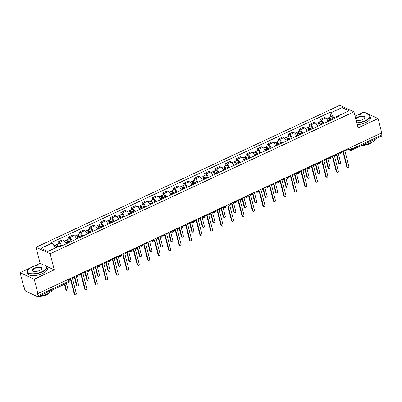<?xml version="1.0" encoding="UTF-8"?>
<svg xmlns="http://www.w3.org/2000/svg" width="402" height="402" viewBox="0 0 402 402"><rect width="100%" height="100%" fill="white"/><g stroke="black" fill="none" stroke-linecap="round" stroke-linejoin="round"><path stroke-width="0.6" d="M30.341 267.908L20.1 272.697L23.758 287.053L24.17 287.239L24.743 289.48A1.618 0.648 -115 0 0 25.934 291.299L37.597 296.676A1.618 0.648 -115 0 0 37.914 296.696A1.618 0.648 -115 0 0 38.054 295.611L68.486 281.39A1.618 0.633 -14.3 0 0 69.229 280.611L68.848 279.104M20.1 272.697L34.235 279.209L37.894 293.566L381.744 132.901L378.081 118.55L358.061 127.901L353.961 111.816L339.826 105.304L36.019 247.255L40.12 263.34L34.115 266.149M378.081 118.55L363.946 112.032L357.137 115.218M34.235 279.209L54.255 269.853L50.155 253.768L353.961 111.816M37.894 293.566L37.481 293.375L38.054 295.611M381.418 133.057L381.9 134.951A1.618 0.648 65 0 1 381.759 136.037L351.328 150.258A1.618 0.648 -115 0 0 351.464 149.172L381.9 134.951M328.102 121.449A3.724 1.492 -115 0 0 325.615 118.057L324.359 117.479L319.922 119.555L321.178 120.133A3.724 1.492 65 0 1 323.67 123.52M320.394 121.404L319.922 119.555M317.625 126.349A3.724 1.492 -115 0 0 315.133 122.957L313.877 122.379L309.439 124.449L310.701 125.027A3.724 1.492 65 0 1 313.188 128.419M309.912 126.298L309.439 124.449M307.143 131.243A3.724 1.492 -115 0 0 304.651 127.856L303.394 127.273L298.962 129.349L300.219 129.926A3.724 1.492 65 0 1 302.706 133.313M299.435 131.198L298.962 129.349M296.661 136.142A3.724 1.492 -115 0 0 294.174 132.75L292.912 132.173L288.48 134.243L289.736 134.821A3.724 1.492 65 0 1 292.229 138.213M288.953 136.092L288.48 134.243M286.179 141.037A3.724 1.492 -115 0 0 283.691 137.65L282.435 137.067L277.998 139.142L279.254 139.72A3.724 1.492 65 0 1 281.747 143.107M278.47 140.991L277.998 139.142M275.702 145.936A3.724 1.492 -115 0 0 273.209 142.544L271.953 141.966L267.521 144.037L268.777 144.614A3.724 1.492 65 0 1 271.265 148.006M267.993 145.891L267.521 144.037M265.219 150.83A3.724 1.492 -115 0 0 262.727 147.444L261.471 146.861L257.039 148.936L258.295 149.514A3.724 1.492 65 0 1 260.787 152.906M257.511 150.785L257.039 148.936M254.737 155.73A3.724 1.492 -115 0 0 252.25 152.338L250.994 151.76L246.557 153.83L247.813 154.413A3.724 1.492 65 0 1 250.305 157.8M247.029 155.685L246.557 153.83M244.26 160.624A3.724 1.492 -115 0 0 241.768 157.237L240.512 156.659L236.074 158.73L237.336 159.308A3.724 1.492 65 0 1 239.823 162.699M236.547 160.579L236.074 158.73M233.778 165.523A3.724 1.492 -115 0 0 231.286 162.132L230.029 161.554L225.597 163.624L226.854 164.207A3.724 1.492 65 0 1 229.346 167.594M226.07 165.478L225.597 163.624M223.296 170.418A3.724 1.492 -115 0 0 220.809 167.031L219.547 166.453L215.115 168.523L216.371 169.101A3.724 1.492 65 0 1 218.864 172.493M215.588 170.373L215.115 168.523M212.814 175.317A3.724 1.492 -115 0 0 210.326 171.925L209.07 171.347L204.633 173.418L205.889 174.001A3.724 1.492 65 0 1 208.382 177.388M205.105 175.272L204.633 173.418M202.337 180.212A3.724 1.492 -115 0 0 199.844 176.825L198.588 176.247L194.156 178.317L195.412 178.895A3.724 1.492 65 0 1 197.9 182.287M194.628 180.166L194.156 178.317M191.854 185.111A3.724 1.492 -115 0 0 189.362 181.719L188.106 181.141L183.674 183.217L184.93 183.794A3.724 1.492 65 0 1 187.422 187.181M184.146 185.066L183.674 183.217M181.372 190.01A3.724 1.492 -115 0 0 178.885 186.618L177.629 186.041L173.192 188.111L174.448 188.689A3.724 1.492 65 0 1 176.94 192.081M173.664 189.96L173.192 188.111M170.895 194.905A3.724 1.492 -115 0 0 168.403 191.518L167.147 190.935L162.709 193.01L163.971 193.588A3.724 1.492 65 0 1 166.458 196.975M163.182 194.859L162.709 193.01M160.413 199.804A3.724 1.492 -115 0 0 157.921 196.412L156.664 195.834L152.232 197.905L153.489 198.482A3.724 1.492 65 0 1 155.981 201.874M152.705 199.754L152.232 197.905M149.931 204.698A3.724 1.492 -115 0 0 147.444 201.312L146.182 200.729L141.75 202.804L143.006 203.382A3.724 1.492 65 0 1 145.499 206.769M142.223 204.653L141.75 202.804M139.454 209.598A3.724 1.492 -115 0 0 136.961 206.206L135.705 205.628L131.268 207.698L132.524 208.276A3.724 1.492 65 0 1 135.017 211.668M131.74 209.553L131.268 207.698M128.972 214.492A3.724 1.492 -115 0 0 126.479 211.105L125.223 210.522L120.791 212.598L122.047 213.176A3.724 1.492 65 0 1 124.535 216.567M121.263 214.447L120.791 212.598M118.489 219.391A3.724 1.492 -115 0 0 115.997 216L114.741 215.422L110.309 217.492L111.565 218.075A3.724 1.492 65 0 1 114.057 221.462M110.781 219.346L110.309 217.492M108.007 224.286A3.724 1.492 -115 0 0 105.52 220.899L104.264 220.321L99.827 222.391L101.083 222.969A3.724 1.492 65 0 1 103.575 226.361M100.299 224.241L99.827 222.391M97.53 229.185A3.724 1.492 -115 0 0 95.038 225.793L93.782 225.215L89.35 227.286L90.606 227.869A3.724 1.492 65 0 1 93.093 231.256M89.817 229.14L89.35 227.286M87.048 234.08A3.724 1.492 -115 0 0 84.556 230.693L83.299 230.115L78.867 232.185L80.124 232.763A3.724 1.492 65 0 1 82.616 236.155M79.34 234.034L78.867 232.185M76.566 238.979A3.724 1.492 -115 0 0 74.079 235.587L72.817 235.009L68.385 237.079L69.641 237.662A3.724 1.492 65 0 1 72.134 241.049M68.858 238.934L68.385 237.079M66.089 243.873A3.724 1.492 -115 0 0 63.596 240.486L62.34 239.909L57.903 241.979L59.159 242.557A3.724 1.492 65 0 1 61.652 245.949M58.375 243.828L57.903 241.979M341.715 114.193L333.962 117.696L334.193 118.605M333.962 117.696L330.801 112.867L342.087 107.59L349.011 110.781L337.725 116.057L337.243 117.178M330.801 112.867L329.831 112.419L51.29 242.567L52.255 243.014L40.969 248.29L47.893 251.476L59.179 246.205L60.149 246.652L338.695 116.5L337.725 116.057M36.019 247.255L50.155 253.768M40.12 263.34L43.657 264.968M46.637 266.345L54.255 269.853M55.441 247.949L47.763 251.421M341.816 114.143L342.087 107.59M330.876 116.505L329.831 112.419M52.255 243.014L55.416 247.843M341.404 152.067A1.618 1.342 114.7 0 0 341.454 152.092A1.618 1.342 114.7 0 0 342.499 152.067L343.368 151.654L347.258 166.915A0.93 0.769 114.7 0 0 348.805 166.192L344.916 150.936L345.79 150.529A1.618 1.342 114.7 0 0 346.77 149.242M347.645 167.398L347.107 167.152A0.93 0.769 -65.3 0 1 346.725 166.669L342.946 151.855M330.595 120.283L330.198 119.243A0.97 0.387 -115 0 0 329.364 118.374A0.97 0.387 -115 0 0 329.283 119.027L329.097 118.942M330.982 120.103L330.65 119.238A2.025 0.809 -115 0 0 328.921 117.419A2.025 0.809 -115 0 0 328.665 118.369M333.399 118.977L333.067 118.108A2.025 0.809 -115 0 0 331.338 116.289L328.921 117.419M329.178 119.072L329.921 118.726M336.68 153.956L339.017 163.117A0.93 0.769 114.7 0 0 340.564 162.393L338.248 153.313M329.841 120.64L329.509 119.771A2.025 0.809 -115 0 0 327.776 117.952L326.369 118.61M339.399 163.599L338.866 163.353A0.93 0.769 -65.3 0 1 338.479 162.87L336.273 154.212M330.972 156.991L330.921 156.966A1.618 1.342 114.7 0 0 330.972 156.991A1.618 1.342 114.7 0 0 332.017 156.961L332.891 156.554L336.781 171.81A0.93 0.769 114.7 0 0 338.323 171.091L334.434 155.83L335.308 155.423A1.618 1.342 114.7 0 0 336.293 154.142M337.162 172.297L336.625 172.051A0.93 0.769 -65.3 0 1 336.243 171.564L332.469 156.75M320.489 161.885L320.439 161.865A1.618 1.342 114.7 0 0 320.489 161.885A1.618 1.342 114.7 0 0 321.535 161.86L322.409 161.453L326.298 176.709A0.93 0.769 114.7 0 0 327.841 175.986L323.952 160.73L324.826 160.323A1.618 1.342 114.7 0 0 325.811 159.036M326.68 177.192L326.143 176.945A0.93 0.769 -65.3 0 1 325.761 176.463L321.987 161.649M320.113 125.183L319.716 124.143A0.97 0.387 -115 0 0 318.886 123.268A0.97 0.387 -115 0 0 318.801 123.922L318.615 123.836M320.5 125.002L320.168 124.133A2.025 0.809 -115 0 0 318.439 122.319A2.025 0.809 -115 0 0 318.188 123.263M322.922 123.871L322.585 123.002A2.025 0.809 -115 0 0 320.856 121.188L318.439 122.319M318.696 123.972L319.439 123.625M326.203 158.855L328.534 168.016A0.93 0.769 114.7 0 0 330.082 167.292L327.766 158.212M319.359 125.535L319.027 124.665A2.025 0.809 -115 0 0 317.299 122.851L315.887 123.509M328.921 168.498L328.384 168.252A0.93 0.769 -65.3 0 1 328.002 167.765L325.796 159.112M309.635 130.082L309.233 129.037A0.97 0.387 -115 0 0 308.404 128.168A0.97 0.387 -115 0 0 308.319 128.821L308.133 128.735M310.022 129.896L309.686 129.032A2.025 0.809 -115 0 0 307.957 127.213A2.025 0.809 -115 0 0 307.706 128.163M312.439 128.771L312.108 127.901A2.025 0.809 -115 0 0 310.379 126.082L307.957 127.213M308.213 128.866L308.957 128.519M315.721 163.75L318.057 172.91A0.93 0.769 114.7 0 0 319.6 172.187L317.289 163.112M308.877 130.434L308.545 129.565A2.025 0.809 -115 0 0 306.816 127.746L305.404 128.404M318.439 173.393L317.902 173.146A0.93 0.769 -65.3 0 1 317.52 172.664L315.314 164.006M356.76 122.801A9.874 3.874 -14.3 0 0 365.172 120.67A9.874 3.874 -14.3 0 0 368.388 114.545A9.874 3.874 -14.3 0 0 355.117 116.037A9.874 3.874 -14.3 0 0 355.046 116.067M368.513 114.61A10.115 3.97 165.7 0 1 368.644 114.67A10.115 3.97 165.7 0 1 370.001 116.072A10.115 3.97 165.7 0 1 365.348 120.942A10.115 3.97 165.7 0 1 356.84 123.118M355.68 118.565A4.935 1.935 165.7 0 1 357.629 117.193A4.935 1.935 165.7 0 1 363.167 116.163A4.935 1.935 165.7 0 1 364.674 118.052A4.935 1.935 165.7 0 1 362.654 119.51A4.935 1.935 165.7 0 1 356.127 120.304A4.693 1.839 -14.3 0 0 356.157 120.319M364.584 118.168A4.693 1.839 -14.3 0 0 364.745 117.409A4.693 1.839 -14.3 0 0 357.805 117.469A4.693 1.839 -14.3 0 0 355.795 119.002M375.458 138.981A10.115 3.97 165.7 0 1 370.9 142.73A10.115 3.97 165.7 0 1 362.86 144.871M372.719 141.75A7.286 2.859 165.7 0 1 369.88 143.725A7.286 2.859 165.7 0 1 361.986 145.278M370.001 116.072L370.403 117.66A10.115 3.97 165.7 0 1 365.755 122.53A10.115 3.97 165.7 0 1 357.247 124.705M32.095 266.968A9.874 3.874 -14.3 0 0 28.06 269.888A9.874 3.874 -14.3 0 0 31.07 273.667A9.874 3.874 -14.3 0 0 42.15 271.601A9.874 3.874 -14.3 0 0 45.366 265.476A9.874 3.874 -14.3 0 0 32.095 266.968M45.491 265.541A10.115 3.97 165.7 0 1 45.627 265.601A10.115 3.97 165.7 0 1 46.979 266.998A10.115 3.97 165.7 0 1 42.326 271.873A10.115 3.97 165.7 0 1 27.371 271.998A10.115 3.97 165.7 0 1 27.894 270.119A10.115 3.97 165.7 0 1 27.979 270.003M34.607 268.124A4.935 1.935 165.7 0 1 40.145 267.094A4.935 1.935 165.7 0 1 41.652 268.978A4.935 1.935 165.7 0 1 39.637 270.44A4.935 1.935 165.7 0 1 32.999 271.184A4.935 1.935 165.7 0 1 34.607 268.124M41.562 269.099A4.693 1.839 -14.3 0 0 41.728 268.34A4.693 1.839 -14.3 0 0 34.788 268.4A4.693 1.839 -14.3 0 0 32.627 270.657A4.693 1.839 -14.3 0 0 33.135 271.244M52.436 289.912A10.115 3.97 165.7 0 1 47.883 293.661A10.115 3.97 165.7 0 1 39.838 295.797M34.894 295.43A10.115 3.97 165.7 0 1 33.853 294.952M49.697 292.676A7.286 2.859 165.7 0 1 46.863 294.656A7.286 2.859 165.7 0 1 38.964 296.209M46.979 266.998L47.386 268.586A10.115 3.97 165.7 0 1 42.733 273.46A10.115 3.97 165.7 0 1 27.778 273.586L27.371 271.998M310.007 166.785L309.962 166.76A1.618 1.342 114.7 0 0 310.007 166.785A1.618 1.342 114.7 0 0 311.053 166.755L311.927 166.348L315.816 181.603A0.93 0.769 114.7 0 0 317.364 180.885L313.475 165.624L314.349 165.217A1.618 1.342 114.7 0 0 315.329 163.936M316.198 182.091L315.665 181.845A0.93 0.769 -65.3 0 1 315.284 181.357L311.505 166.544M299.53 171.679L299.48 171.659A1.618 1.342 114.7 0 0 299.53 171.679A1.618 1.342 114.7 0 0 300.575 171.654L301.445 171.247L305.334 186.503A0.93 0.769 114.7 0 0 306.882 185.779L302.992 170.523L303.867 170.116A1.618 1.342 114.7 0 0 304.852 168.83M305.721 186.985L305.183 186.739A0.93 0.769 -65.3 0 1 304.801 186.257L301.023 171.443M289.048 176.578L288.998 176.553A1.618 1.342 114.7 0 0 289.048 176.578A1.618 1.342 114.7 0 0 290.093 176.548L290.968 176.141L294.857 191.397A0.93 0.769 114.7 0 0 296.4 190.679L292.51 175.418L293.385 175.011A1.618 1.342 114.7 0 0 294.37 173.729M295.239 191.885L294.701 191.638A0.93 0.769 -65.3 0 1 294.319 191.151L290.546 176.337M299.153 134.977L298.751 133.936A0.97 0.387 -115 0 0 297.922 133.062A0.97 0.387 -115 0 0 297.842 133.715L297.656 133.63M299.54 134.796L299.209 133.926A2.025 0.809 -115 0 0 297.48 132.112A2.025 0.809 -115 0 0 297.224 133.057M301.957 133.665L301.626 132.796A2.025 0.809 -115 0 0 299.897 130.982L297.48 132.112M297.736 133.765L298.475 133.419M305.239 168.649L307.575 177.81A0.93 0.769 114.7 0 0 309.118 177.086L306.806 168.006M298.4 135.328L298.063 134.459A2.025 0.809 -115 0 0 296.334 132.645L294.927 133.303M307.957 178.292L307.424 178.046A0.93 0.769 -65.3 0 1 307.038 177.563L304.832 168.905M288.671 139.876L288.274 138.831A0.97 0.387 -115 0 0 287.44 137.961A0.97 0.387 -115 0 0 287.36 138.615L287.174 138.529M289.058 139.695L288.726 138.826A2.025 0.809 -115 0 0 286.998 137.007A2.025 0.809 -115 0 0 286.747 137.956M291.48 138.564L291.143 137.695A2.025 0.809 -115 0 0 289.415 135.876L286.998 137.007M287.254 138.66L287.998 138.313M294.761 173.543L297.093 182.704A0.93 0.769 114.7 0 0 298.641 181.98L296.324 172.905M287.917 140.228L287.586 139.358A2.025 0.809 -115 0 0 285.857 137.539L284.445 138.198M297.475 183.191L296.942 182.94A0.93 0.769 -65.3 0 1 296.56 182.458L294.349 173.8M278.189 144.77L277.792 143.73A0.97 0.387 -115 0 0 276.963 142.856A0.97 0.387 -115 0 0 276.877 143.509L276.692 143.424M278.581 144.589L278.244 143.72A2.025 0.809 -115 0 0 276.516 141.906A2.025 0.809 -115 0 0 276.264 142.851M280.998 143.459L280.666 142.589A2.025 0.809 -115 0 0 278.933 140.775L276.516 141.906M276.772 143.559L277.516 143.212M284.279 178.443L286.616 187.603A0.93 0.769 114.7 0 0 288.159 186.88L285.842 177.8M277.435 145.122L277.104 144.253A2.025 0.809 -115 0 0 275.375 142.439L273.963 143.097M286.998 188.086L286.46 187.84A0.93 0.769 -65.3 0 1 286.078 187.357L283.872 178.699M278.566 181.473L278.516 181.453A1.618 1.342 114.7 0 0 278.566 181.473A1.618 1.342 114.7 0 0 279.611 181.448L280.485 181.041L284.375 196.297A0.93 0.769 114.7 0 0 285.922 195.573L282.033 180.317L282.902 179.91A1.618 1.342 114.7 0 0 283.887 178.624M284.757 196.779L284.224 196.533A0.93 0.769 -65.3 0 1 283.837 196.05L280.063 181.237M267.712 149.67L267.31 148.629A0.97 0.387 -115 0 0 266.481 147.755A0.97 0.387 -115 0 0 266.395 148.408L266.214 148.323M268.099 149.489L267.767 148.619A2.025 0.809 -115 0 0 266.034 146.8A2.025 0.809 -115 0 0 265.782 147.75M270.516 148.358L270.184 147.489A2.025 0.809 -115 0 0 268.456 145.67L266.034 146.8M266.295 148.459L267.034 148.112M273.797 183.337L276.134 192.498A0.93 0.769 114.7 0 0 277.676 191.779L275.365 182.699M266.958 150.021L266.621 149.152A2.025 0.809 -115 0 0 264.893 147.338L263.486 147.996M276.516 192.985L275.978 192.739A0.93 0.769 -65.3 0 1 275.596 192.251L273.39 183.593M268.089 186.372L268.039 186.347A1.618 1.342 114.7 0 0 268.089 186.372A1.618 1.342 114.7 0 0 269.134 186.342L270.003 185.935L273.893 201.196A0.93 0.769 114.7 0 0 275.44 200.472L271.551 185.216L272.425 184.804A1.618 1.342 114.7 0 0 273.405 183.523M274.28 201.678L273.742 201.432A0.93 0.769 -65.3 0 1 273.36 200.945L269.581 186.136M257.23 154.564L256.833 153.524A0.97 0.387 -115 0 0 255.999 152.654A0.97 0.387 -115 0 0 255.918 153.303L255.732 153.217M257.617 154.383L257.285 153.514A2.025 0.809 -115 0 0 255.556 151.7A2.025 0.809 -115 0 0 255.3 152.644M260.034 153.252L259.702 152.383A2.025 0.809 -115 0 0 257.973 150.569L255.556 151.7M255.813 153.353L256.556 153.006M263.315 188.236L265.652 197.397A0.93 0.769 114.7 0 0 267.199 196.673L264.883 187.593M256.476 154.916L256.144 154.051A2.025 0.809 -115 0 0 254.411 152.232L253.004 152.891M266.034 197.879L265.501 197.633A0.93 0.769 -65.3 0 1 265.114 197.151L262.908 188.493M257.607 191.267L257.556 191.246A1.618 1.342 114.7 0 0 257.607 191.267A1.618 1.342 114.7 0 0 258.652 191.241L259.526 190.834L263.416 206.09A0.93 0.769 114.7 0 0 264.958 205.367L261.069 190.111L261.943 189.704A1.618 1.342 114.7 0 0 262.928 188.417M263.797 206.573L263.26 206.326A0.93 0.769 -65.3 0 1 262.878 205.844L259.104 191.03M246.748 159.463L246.351 158.423A0.97 0.387 -115 0 0 245.521 157.549A0.97 0.387 -115 0 0 245.436 158.202L245.25 158.117M247.135 159.282L246.803 158.413A2.025 0.809 -115 0 0 245.074 156.594A2.025 0.809 -115 0 0 244.823 157.544M249.557 158.152L249.22 157.282A2.025 0.809 -115 0 0 247.491 155.463L245.074 156.594M245.331 158.252L246.074 157.906M252.838 193.136L255.169 202.291A0.93 0.769 114.7 0 0 256.717 201.573L254.401 192.493M245.994 159.815L245.662 158.946A2.025 0.809 -115 0 0 243.934 157.132L242.522 157.79M255.556 202.779L255.019 202.533A0.93 0.769 -65.3 0 1 254.637 202.045L252.431 193.387M247.124 196.166L247.074 196.141A1.618 1.342 114.7 0 0 247.124 196.166A1.618 1.342 114.7 0 0 248.17 196.141L249.044 195.729L252.933 210.99A0.93 0.769 114.7 0 0 254.476 210.266L250.587 195.01L251.461 194.598A1.618 1.342 114.7 0 0 252.446 193.317M253.315 211.472L252.783 211.226A0.93 0.769 -65.3 0 1 252.396 210.738L248.622 195.93M236.27 164.358L235.868 163.318A0.97 0.387 -115 0 0 235.039 162.448A0.97 0.387 -115 0 0 234.954 163.096L234.768 163.011M236.657 164.177L236.321 163.307A2.025 0.809 -115 0 0 234.592 161.493A2.025 0.809 -115 0 0 234.341 162.443M239.074 163.046L238.743 162.182A2.025 0.809 -115 0 0 237.014 160.363L234.592 161.493M234.848 163.147L235.592 162.8M242.356 198.03L244.692 207.191A0.93 0.769 114.7 0 0 246.235 206.467L243.924 197.387M235.512 164.709L235.18 163.845A2.025 0.809 -115 0 0 233.451 162.026L232.039 162.684M245.074 207.673L244.537 207.427A0.93 0.769 -65.3 0 1 244.155 206.945L241.949 198.286M236.642 201.06L236.597 201.04A1.618 1.342 114.7 0 0 236.642 201.06A1.618 1.342 114.7 0 0 237.688 201.035L238.562 200.628L242.451 215.884A0.93 0.769 114.7 0 0 243.999 215.16L240.11 199.905L240.984 199.498A1.618 1.342 114.7 0 0 241.964 198.211M242.833 216.371L242.3 216.12A0.93 0.769 -65.3 0 1 241.919 215.638L238.14 200.824M226.165 205.96L226.115 205.935A1.618 1.342 114.7 0 0 226.165 205.96A1.618 1.342 114.7 0 0 227.21 205.935L228.08 205.522L231.969 220.783A0.93 0.769 114.7 0 0 233.517 220.06L229.627 204.804L230.502 204.392A1.618 1.342 114.7 0 0 231.487 203.11M232.356 221.266L231.818 221.02A0.93 0.769 -65.3 0 1 231.436 220.537L227.658 205.723M215.683 210.859L215.633 210.834A1.618 1.342 114.7 0 0 215.683 210.859A1.618 1.342 114.7 0 0 216.728 210.829L217.603 210.422L221.492 225.678A0.93 0.769 114.7 0 0 223.035 224.959L219.145 209.698L220.02 209.291A1.618 1.342 114.7 0 0 221.005 208.01M221.874 226.165L221.336 225.914A0.93 0.769 -65.3 0 1 220.954 225.432L217.18 210.618M205.201 215.753L205.151 215.733A1.618 1.342 114.7 0 0 205.201 215.753A1.618 1.342 114.7 0 0 206.246 215.728L207.12 215.316L211.01 230.577A0.93 0.769 114.7 0 0 212.557 229.854L208.668 214.598L209.537 214.191A1.618 1.342 114.7 0 0 210.522 212.904M211.392 231.06L210.859 230.813A0.93 0.769 -65.3 0 1 210.472 230.331L206.698 215.517M194.724 220.653L194.674 220.628A1.618 1.342 114.7 0 0 194.724 220.653A1.618 1.342 114.7 0 0 195.769 220.623L196.638 220.216L200.528 235.471A0.93 0.769 114.7 0 0 202.075 234.753L198.186 219.492L199.06 219.085A1.618 1.342 114.7 0 0 200.04 217.804M200.915 235.959L200.377 235.713A0.93 0.769 -65.3 0 1 199.995 235.225L196.216 220.412M184.242 225.547L184.191 225.527A1.618 1.342 114.7 0 0 184.242 225.547A1.618 1.342 114.7 0 0 185.287 225.522L186.161 225.115L190.051 240.371A0.93 0.769 114.7 0 0 191.593 239.647L187.704 224.391L188.578 223.984A1.618 1.342 114.7 0 0 189.563 222.698M190.432 240.853L189.895 240.607A0.93 0.769 -65.3 0 1 189.513 240.125L185.739 225.311M225.788 169.257L225.386 168.217A0.97 0.387 -115 0 0 224.557 167.343A0.97 0.387 -115 0 0 224.477 167.996L224.291 167.91M226.175 169.076L225.844 168.207A2.025 0.809 -115 0 0 224.115 166.388A2.025 0.809 -115 0 0 223.859 167.338M228.592 167.946L228.261 167.076A2.025 0.809 -115 0 0 226.532 165.262L224.115 166.388M224.371 168.046L225.11 167.699M231.874 202.93L234.21 212.085A0.93 0.769 114.7 0 0 235.753 211.367L233.441 202.286M225.035 169.609L224.698 168.739A2.025 0.809 -115 0 0 222.969 166.925L221.562 167.584M234.592 212.573L234.059 212.326A0.93 0.769 -65.3 0 1 233.673 211.839L231.467 203.181M215.306 174.151L214.909 173.111A0.97 0.387 -115 0 0 214.08 172.242A0.97 0.387 -115 0 0 213.995 172.89L213.809 172.805M215.693 173.971L215.361 173.101A2.025 0.809 -115 0 0 213.633 171.287A2.025 0.809 -115 0 0 213.382 172.237M218.115 172.84L217.778 171.976A2.025 0.809 -115 0 0 216.05 170.157L213.633 171.287M213.889 172.94L214.633 172.594M221.396 207.824L223.728 216.985A0.93 0.769 114.7 0 0 225.276 216.261L222.959 207.181M214.552 174.508L214.221 173.639A2.025 0.809 -115 0 0 212.492 171.82L211.08 172.478M224.11 217.467L223.577 217.221A0.93 0.769 -65.3 0 1 223.195 216.738L220.984 208.08M204.824 179.051L204.427 178.011A0.97 0.387 -115 0 0 203.598 177.136A0.97 0.387 -115 0 0 203.512 177.79L203.327 177.704M205.216 178.87L204.879 178.001A2.025 0.809 -115 0 0 203.151 176.187A2.025 0.809 -115 0 0 202.899 177.131M207.633 177.739L207.301 176.87A2.025 0.809 -115 0 0 205.568 175.056L203.151 176.187M203.407 177.84L204.151 177.493M210.914 212.723L213.251 221.879A0.93 0.769 114.7 0 0 214.794 221.16L212.477 212.08M204.07 179.403L203.739 178.533A2.025 0.809 -115 0 0 202.01 176.719L200.598 177.377M213.633 222.366L213.095 222.12A0.93 0.769 -65.3 0 1 212.713 221.633L210.507 212.98M194.347 183.945L193.945 182.905A0.97 0.387 -115 0 0 193.116 182.036A0.97 0.387 -115 0 0 193.03 182.689L192.849 182.603M194.734 183.764L194.402 182.9A2.025 0.809 -115 0 0 192.669 181.081A2.025 0.809 -115 0 0 192.417 182.031M197.151 182.639L196.819 181.769A2.025 0.809 -115 0 0 195.091 179.95L192.669 181.081M192.93 182.734L193.669 182.387M200.432 217.618L202.769 226.778A0.93 0.769 114.7 0 0 204.311 226.055L202 216.974M193.593 184.302L193.256 183.433A2.025 0.809 -115 0 0 191.528 181.614L190.121 182.272M203.151 227.261L202.613 227.014A0.93 0.769 -65.3 0 1 202.231 226.532L200.025 217.874M183.865 188.845L183.468 187.804A0.97 0.387 -115 0 0 182.634 186.93A0.97 0.387 -115 0 0 182.553 187.583L182.367 187.498M184.252 188.664L183.92 187.794A2.025 0.809 -115 0 0 182.191 185.98A2.025 0.809 -115 0 0 181.935 186.925M186.669 187.533L186.337 186.664A2.025 0.809 -115 0 0 184.608 184.85L182.191 185.98M182.448 187.633L183.191 187.287M189.95 222.517L192.287 231.678A0.93 0.769 114.7 0 0 193.834 230.954L191.518 221.874M183.111 189.196L182.779 188.327A2.025 0.809 -115 0 0 181.046 186.513L179.639 187.171M192.669 232.16L192.136 231.914A0.93 0.769 -65.3 0 1 191.749 231.426L189.543 222.773M173.383 193.744L172.986 192.699A0.97 0.387 -115 0 0 172.156 191.829A0.97 0.387 -115 0 0 172.071 192.483L171.885 192.397M173.77 193.558L173.438 192.694A2.025 0.809 -115 0 0 171.709 190.875A2.025 0.809 -115 0 0 171.458 191.824M176.192 192.432L175.86 191.563A2.025 0.809 -115 0 0 174.126 189.744L171.709 190.875M171.966 192.528L172.709 192.181M179.473 227.411L181.804 236.572A0.93 0.769 114.7 0 0 183.352 235.848L181.036 226.773M172.629 194.096L172.297 193.226A2.025 0.809 -115 0 0 170.569 191.407L169.157 192.066M182.191 237.054L181.654 236.808A0.93 0.769 -65.3 0 1 181.272 236.326L179.066 227.668M173.759 230.446L173.709 230.421A1.618 1.342 114.7 0 0 173.759 230.446A1.618 1.342 114.7 0 0 174.805 230.416L175.679 230.009L179.568 245.265A0.93 0.769 114.7 0 0 181.111 244.547L177.222 229.286L178.096 228.879A1.618 1.342 114.7 0 0 179.081 227.597M179.95 245.753L179.418 245.506A0.93 0.769 -65.3 0 1 179.031 245.019L175.257 230.205M162.905 198.638L162.503 197.598A0.97 0.387 -115 0 0 161.674 196.724A0.97 0.387 -115 0 0 161.589 197.377L161.403 197.292M163.292 198.457L162.956 197.588A2.025 0.809 -115 0 0 161.227 195.774A2.025 0.809 -115 0 0 160.976 196.719M165.709 197.327L165.378 196.457A2.025 0.809 -115 0 0 163.649 194.643L161.227 195.774M161.483 197.427L162.227 197.08M168.991 232.311L171.327 241.471A0.93 0.769 114.7 0 0 172.87 240.748L170.559 231.668M162.147 198.99L161.815 198.121A2.025 0.809 -115 0 0 160.086 196.307L158.679 196.965M171.709 241.954L171.172 241.708A0.93 0.769 -65.3 0 1 170.79 241.225L168.584 232.567M163.277 235.341L163.232 235.321A1.618 1.342 114.7 0 0 163.277 235.341A1.618 1.342 114.7 0 0 164.323 235.316L165.197 234.909L169.086 250.165A0.93 0.769 114.7 0 0 170.634 249.441L166.745 234.185L167.619 233.778A1.618 1.342 114.7 0 0 168.599 232.492M169.468 250.647L168.935 250.401A0.93 0.769 -65.3 0 1 168.554 249.918L164.775 235.105M152.423 203.538L152.021 202.492A0.97 0.387 -115 0 0 151.192 201.623A0.97 0.387 -115 0 0 151.112 202.276L150.926 202.191M152.81 203.357L152.479 202.487A2.025 0.809 -115 0 0 150.75 200.668A2.025 0.809 -115 0 0 150.494 201.618M155.227 202.226L154.896 201.357A2.025 0.809 -115 0 0 153.167 199.538L150.75 200.668M151.006 202.322L151.745 201.975M158.509 237.205L160.845 246.366A0.93 0.769 114.7 0 0 162.388 245.642L160.076 236.567M151.67 203.889L151.333 203.02A2.025 0.809 -115 0 0 149.604 201.201L148.197 201.859M161.227 246.853L160.694 246.602A0.93 0.769 -65.3 0 1 160.308 246.119L158.102 237.461M152.8 240.24L152.75 240.215A1.618 1.342 114.7 0 0 152.8 240.24A1.618 1.342 114.7 0 0 153.845 240.21L154.72 239.803L158.604 255.059A0.93 0.769 114.7 0 0 160.152 254.34L156.262 239.079L157.137 238.672A1.618 1.342 114.7 0 0 158.122 237.391M158.991 255.546L158.453 255.3A0.93 0.769 -65.3 0 1 158.071 254.813L154.293 239.999M141.941 208.432L141.544 207.392A0.97 0.387 -115 0 0 140.715 206.517A0.97 0.387 -115 0 0 140.63 207.171L140.444 207.085M142.328 208.251L141.996 207.382A2.025 0.809 -115 0 0 140.268 205.568A2.025 0.809 -115 0 0 140.017 206.512M144.75 207.12L144.413 206.251A2.025 0.809 -115 0 0 142.685 204.437L140.268 205.568M140.524 207.221L141.268 206.874M148.031 242.104L150.363 251.265A0.93 0.769 114.7 0 0 151.911 250.541L149.594 241.461M141.187 208.784L140.856 207.914A2.025 0.809 -115 0 0 139.127 206.1L137.715 206.759M150.75 251.747L150.212 251.501A0.93 0.769 -65.3 0 1 149.83 251.019L147.619 242.361M142.318 245.135L142.268 245.114A1.618 1.342 114.7 0 0 142.318 245.135A1.618 1.342 114.7 0 0 143.363 245.109L144.238 244.702L148.127 259.958A0.93 0.769 114.7 0 0 149.67 259.235L145.78 243.979L146.655 243.572A1.618 1.342 114.7 0 0 147.64 242.285M148.509 260.441L147.971 260.194A0.93 0.769 -65.3 0 1 147.589 259.712L143.815 244.898M131.459 213.331L131.062 212.291A0.97 0.387 -115 0 0 130.233 211.417A0.97 0.387 -115 0 0 130.147 212.07L129.962 211.985M131.851 213.15L131.514 212.281A2.025 0.809 -115 0 0 129.786 210.462A2.025 0.809 -115 0 0 129.534 211.412M134.268 212.02L133.936 211.15A2.025 0.809 -115 0 0 132.203 209.331L129.786 210.462M130.042 212.12L130.786 211.774M137.549 246.999L139.886 256.159A0.93 0.769 114.7 0 0 141.429 255.441L139.112 246.361M130.705 213.683L130.374 212.814A2.025 0.809 -115 0 0 128.645 211L127.233 211.658M140.268 256.647L139.73 256.401A0.93 0.769 -65.3 0 1 139.348 255.913L137.142 247.255M131.836 250.034L131.786 250.009A1.618 1.342 114.7 0 0 131.836 250.034A1.618 1.342 114.7 0 0 132.881 250.004L133.755 249.597L137.645 264.858A0.93 0.769 114.7 0 0 139.192 264.134L135.303 248.878L136.172 248.466A1.618 1.342 114.7 0 0 137.157 247.185M138.027 265.34L137.494 265.094A0.93 0.769 -65.3 0 1 137.107 264.606L133.333 249.798M120.982 218.226L120.58 217.186A0.97 0.387 -115 0 0 119.751 216.316A0.97 0.387 -115 0 0 119.665 216.964L119.484 216.879M121.369 218.045L121.037 217.175A2.025 0.809 -115 0 0 119.304 215.361A2.025 0.809 -115 0 0 119.052 216.306M123.786 216.914L123.454 216.045A2.025 0.809 -115 0 0 121.726 214.231L119.304 215.361M119.565 217.015L120.304 216.668M127.067 251.898L129.404 261.059A0.93 0.769 114.7 0 0 130.946 260.335L128.635 251.255M120.228 218.577L119.891 217.713A2.025 0.809 -115 0 0 118.163 215.894L116.756 216.552M129.786 261.541L129.248 261.295A0.93 0.769 -65.3 0 1 128.866 260.813L126.66 252.154M121.359 254.928L121.309 254.908A1.618 1.342 114.7 0 0 121.359 254.928A1.618 1.342 114.7 0 0 122.404 254.903L123.273 254.496L127.163 269.752A0.93 0.769 114.7 0 0 128.71 269.028L124.821 253.773L125.695 253.366A1.618 1.342 114.7 0 0 126.675 252.079M127.55 270.234L127.012 269.988A0.93 0.769 -65.3 0 1 126.63 269.506L122.851 254.692M110.5 223.125L110.103 222.085A0.97 0.387 -115 0 0 109.269 221.211A0.97 0.387 -115 0 0 109.188 221.864L109.002 221.778M110.887 222.944L110.555 222.075A2.025 0.809 -115 0 0 108.826 220.256A2.025 0.809 -115 0 0 108.57 221.206M113.304 221.814L112.972 220.944A2.025 0.809 -115 0 0 111.243 219.125L108.826 220.256M109.083 221.914L109.826 221.567M116.59 256.798L118.922 265.953A0.93 0.769 114.7 0 0 120.469 265.235L118.153 256.154M109.746 223.477L109.414 222.607A2.025 0.809 -115 0 0 107.681 220.793L106.274 221.452M119.304 266.441L118.771 266.194A0.93 0.769 -65.3 0 1 118.389 265.707L116.178 257.049M110.877 259.828L110.826 259.803A1.618 1.342 114.7 0 0 110.877 259.828A1.618 1.342 114.7 0 0 111.922 259.803L112.796 259.39L116.686 274.651A0.93 0.769 114.7 0 0 118.228 273.928L114.339 258.672L115.213 258.26A1.618 1.342 114.7 0 0 116.198 256.978M117.067 275.134L116.53 274.888A0.93 0.769 -65.3 0 1 116.148 274.4L112.374 259.591M100.018 228.019L99.621 226.979A0.97 0.387 -115 0 0 98.791 226.11A0.97 0.387 -115 0 0 98.706 226.758L98.52 226.673M100.405 227.839L100.073 226.969A2.025 0.809 -115 0 0 98.344 225.155A2.025 0.809 -115 0 0 98.093 226.105M102.827 226.708L102.495 225.844A2.025 0.809 -115 0 0 100.761 224.025L98.344 225.155M98.601 226.808L99.344 226.462M106.108 261.692L108.439 270.853A0.93 0.769 114.7 0 0 109.987 270.129L107.671 261.049M99.264 228.371L98.932 227.507A2.025 0.809 -115 0 0 97.204 225.688L95.792 226.346M108.826 271.335L108.289 271.089A0.93 0.769 -65.3 0 1 107.907 270.606L105.701 261.948M100.394 264.722L100.344 264.702A1.618 1.342 114.7 0 0 100.394 264.722A1.618 1.342 114.7 0 0 101.44 264.697L102.314 264.29L106.203 279.546A0.93 0.769 114.7 0 0 107.746 278.822L103.857 263.566L104.731 263.159A1.618 1.342 114.7 0 0 105.716 261.873M106.585 280.033L106.053 279.782A0.93 0.769 -65.3 0 1 105.666 279.3L101.892 264.486M89.54 232.919L89.138 231.879A0.97 0.387 -115 0 0 88.309 231.004A0.97 0.387 -115 0 0 88.224 231.658L88.043 231.572M89.927 232.738L89.591 231.869A2.025 0.809 -115 0 0 87.862 230.05A2.025 0.809 -115 0 0 87.611 230.999M92.344 231.607L92.013 230.738A2.025 0.809 -115 0 0 90.284 228.924L87.862 230.05M88.118 231.708L88.862 231.361M95.626 266.591L97.962 275.747A0.93 0.769 114.7 0 0 99.505 275.028L97.194 265.948M88.782 233.271L88.45 232.401A2.025 0.809 -115 0 0 86.721 230.587L85.314 231.245M98.344 276.234L97.807 275.988A0.93 0.769 -65.3 0 1 97.425 275.501L95.219 266.843M89.912 269.621L89.867 269.596A1.618 1.342 114.7 0 0 89.912 269.621A1.618 1.342 114.7 0 0 90.958 269.596L91.832 269.184L95.721 284.445A0.93 0.769 114.7 0 0 97.269 283.722L93.38 268.466L94.254 268.054A1.618 1.342 114.7 0 0 95.234 266.772M96.103 284.928L95.57 284.681A0.93 0.769 -65.3 0 1 95.189 284.199L91.41 269.385M79.058 237.813L78.656 236.773A0.97 0.387 -115 0 0 77.827 235.904A0.97 0.387 -115 0 0 77.747 236.552L77.561 236.466M79.445 237.632L79.114 236.763A2.025 0.809 -115 0 0 77.385 234.949A2.025 0.809 -115 0 0 77.129 235.899M81.862 236.502L81.531 235.637A2.025 0.809 -115 0 0 79.802 233.818L77.385 234.949M77.641 236.602L78.38 236.255M85.144 271.486L87.48 280.646A0.93 0.769 114.7 0 0 89.023 279.923L86.711 270.842M78.305 238.17L77.968 237.301A2.025 0.809 -115 0 0 76.239 235.482L74.832 236.14M87.862 281.129L87.329 280.882A0.93 0.769 -65.3 0 1 86.943 280.4L84.737 271.742M79.435 274.521L79.385 274.496A1.618 1.342 114.7 0 0 79.435 274.521A1.618 1.342 114.7 0 0 80.48 274.491L81.355 274.084L85.239 289.339A0.93 0.769 114.7 0 0 86.787 288.621L82.897 273.36L83.772 272.953A1.618 1.342 114.7 0 0 84.757 271.672M85.626 289.827L85.088 289.576A0.93 0.769 -65.3 0 1 84.706 289.093L80.928 274.28M68.576 242.713L68.179 241.672A0.97 0.387 -115 0 0 67.35 240.798A0.97 0.387 -115 0 0 67.265 241.451L67.079 241.366M68.963 242.532L68.631 241.662A2.025 0.809 -115 0 0 66.903 239.848A2.025 0.809 -115 0 0 66.652 240.793M71.385 241.401L71.048 240.532A2.025 0.809 -115 0 0 69.32 238.718L66.903 239.848M67.159 241.501L67.903 241.155M74.666 276.385L76.998 285.541A0.93 0.769 114.7 0 0 78.546 284.822L76.229 275.742M67.822 243.064L67.491 242.195A2.025 0.809 -115 0 0 65.762 240.381L64.35 241.039M77.385 286.028L76.847 285.782A0.93 0.769 -65.3 0 1 76.465 285.294L74.259 276.641M68.953 279.415L68.923 279.4A1.618 1.342 114.7 0 0 68.953 279.415A1.618 1.342 114.7 0 0 69.998 279.39L70.873 278.978L74.762 294.239A0.93 0.769 114.7 0 0 76.305 293.515L72.415 278.259L73.29 277.852A1.618 1.342 114.7 0 0 74.275 276.566M75.144 294.721L74.606 294.475A0.93 0.769 -65.3 0 1 74.224 293.993L70.45 279.179M57.803 246.848L57.697 246.567A0.97 0.387 -115 0 0 56.868 245.697A0.97 0.387 -115 0 0 56.782 246.351L56.597 246.265M58.189 246.667L58.149 246.562A2.025 0.809 -115 0 0 56.421 244.743A2.025 0.809 -115 0 0 56.169 245.692M60.903 246.3L60.571 245.431A2.025 0.809 -115 0 0 58.838 243.612L56.421 244.743M56.677 246.396L57.421 246.049M64.898 284.088L66.521 290.44A0.93 0.769 114.7 0 0 68.064 289.716L66.446 283.365M57.049 247.2L57.009 247.094A2.025 0.809 -115 0 0 55.28 245.275L54.099 245.828M66.903 290.922L66.365 290.676A0.93 0.769 -65.3 0 1 65.983 290.194L64.476 284.284M76.792 275.39A1.618 0.633 -14.3 0 0 78.601 275.048A1.618 0.633 -14.3 0 0 79.345 274.27L79.325 274.204M87.269 270.496A1.618 0.633 -14.3 0 0 89.078 270.154A1.618 0.633 -14.3 0 0 89.827 269.375L89.807 269.31M97.751 265.596A1.618 0.633 -14.3 0 0 99.56 265.255A1.618 0.633 -14.3 0 0 100.304 264.476L100.289 264.41M108.233 260.697A1.618 0.633 -14.3 0 0 110.042 260.36A1.618 0.633 -14.3 0 0 110.786 259.581L110.771 259.516M118.716 255.803A1.618 0.633 -14.3 0 0 120.525 255.461A1.618 0.633 -14.3 0 0 121.268 254.682L121.248 254.617M129.193 250.903A1.618 0.633 -14.3 0 0 131.002 250.567A1.618 0.633 -14.3 0 0 131.745 249.788L131.73 249.722M139.675 246.009A1.618 0.633 -14.3 0 0 141.484 245.667A1.618 0.633 -14.3 0 0 142.228 244.888L142.213 244.823M150.157 241.11A1.618 0.633 -14.3 0 0 151.966 240.773A1.618 0.633 -14.3 0 0 152.71 239.994L152.69 239.924M160.634 236.215A1.618 0.633 -14.3 0 0 162.443 235.873A1.618 0.633 -14.3 0 0 163.192 235.095L163.172 235.029M171.116 231.316A1.618 0.633 -14.3 0 0 172.925 230.979A1.618 0.633 -14.3 0 0 173.669 230.195L173.654 230.13M181.598 226.421A1.618 0.633 -14.3 0 0 183.407 226.08A1.618 0.633 -14.3 0 0 184.151 225.301L184.136 225.236M192.081 221.522A1.618 0.633 -14.3 0 0 193.89 221.185A1.618 0.633 -14.3 0 0 194.633 220.402L194.613 220.336M202.558 216.628A1.618 0.633 -14.3 0 0 204.367 216.286A1.618 0.633 -14.3 0 0 205.11 215.507L205.095 215.442M213.04 211.728A1.618 0.633 -14.3 0 0 214.849 211.387A1.618 0.633 -14.3 0 0 215.593 210.608L215.578 210.542M223.522 206.834A1.618 0.633 -14.3 0 0 225.331 206.492A1.618 0.633 -14.3 0 0 226.075 205.713L226.055 205.648M233.999 201.935A1.618 0.633 -14.3 0 0 235.808 201.593A1.618 0.633 -14.3 0 0 236.552 200.814L236.537 200.749M244.481 197.035A1.618 0.633 -14.3 0 0 246.29 196.699A1.618 0.633 -14.3 0 0 247.034 195.92L247.019 195.854M254.963 192.141A1.618 0.633 -14.3 0 0 256.772 191.799A1.618 0.633 -14.3 0 0 257.516 191.02L257.501 190.955M265.446 187.242A1.618 0.633 -14.3 0 0 267.255 186.905A1.618 0.633 -14.3 0 0 267.998 186.126L267.978 186.061M275.923 182.347A1.618 0.633 -14.3 0 0 277.732 182.005A1.618 0.633 -14.3 0 0 278.475 181.227L278.46 181.161M286.405 177.448A1.618 0.633 -14.3 0 0 288.214 177.111A1.618 0.633 -14.3 0 0 288.958 176.332L288.943 176.262M296.887 172.553A1.618 0.633 -14.3 0 0 298.696 172.212A1.618 0.633 -14.3 0 0 299.44 171.433L299.42 171.368M307.364 167.654A1.618 0.633 -14.3 0 0 309.173 167.317A1.618 0.633 -14.3 0 0 309.917 166.534L309.902 166.468M317.846 162.76A1.618 0.633 -14.3 0 0 319.655 162.418A1.618 0.633 -14.3 0 0 320.399 161.639L320.384 161.574M328.328 157.86A1.618 0.633 -14.3 0 0 330.137 157.524A1.618 0.633 -14.3 0 0 330.881 156.74L330.866 156.674M338.811 152.966A1.618 0.633 -14.3 0 0 340.62 152.624A1.618 0.633 -14.3 0 0 341.363 151.845L341.343 151.78M347.836 148.745L349.298 149.418A1.618 0.633 -14.3 0 0 351.464 149.172L350.981 147.278M348.991 148.207L349.298 149.418A1.618 1.342 -65.3 0 0 349.966 150.263A1.618 1.618 0 0 0 351.328 150.258M69.641 237.662L74.079 235.587M80.124 232.763L84.556 230.693M90.606 227.869L95.038 225.793M101.083 222.969L105.52 220.899M111.565 218.075L115.997 216M122.047 213.176L126.479 211.105M132.524 208.276L136.961 206.206M143.006 203.382L147.444 201.312M153.489 198.482L157.921 196.412M163.971 193.588L168.403 191.518M174.448 188.689L178.885 186.618M184.93 183.794L189.362 181.719M195.412 178.895L199.844 176.825M205.889 174.001L210.326 171.925M216.371 169.101L220.809 167.031M226.854 164.207L231.286 162.132M237.336 159.308L241.768 157.237M247.813 154.413L252.25 152.338M258.295 149.514L262.727 147.444M268.777 144.614L273.209 142.544M279.254 139.72L283.691 137.65M289.736 134.821L294.174 132.75M300.219 129.926L304.651 127.856M310.701 125.027L315.133 122.957M321.178 120.133L325.615 118.057M59.159 242.557L63.596 240.486M338.524 153.097A1.618 1.342 114.7 0 0 339.117 153.715A1.618 1.618 0 0 0 341.363 151.845M328.047 157.991A1.618 1.342 114.7 0 0 328.635 158.614A1.618 1.618 0 0 0 330.881 156.74M317.565 162.89A1.618 1.342 114.7 0 0 318.153 163.508A1.618 1.618 0 0 0 320.399 161.639M307.083 167.785A1.618 1.342 114.7 0 0 307.676 168.408A1.618 1.618 0 0 0 309.917 166.534M296.601 172.684A1.618 1.342 114.7 0 0 297.194 173.302A1.618 1.618 0 0 0 299.44 171.433M286.123 177.583A1.618 1.342 114.7 0 0 286.711 178.202A1.618 1.618 0 0 0 288.958 176.332M275.641 182.478A1.618 1.342 114.7 0 0 276.229 183.096A1.618 1.618 0 0 0 278.475 181.227M265.159 187.377A1.618 1.342 114.7 0 0 265.752 187.995A1.618 1.618 0 0 0 267.998 186.126M254.682 192.272A1.618 1.342 114.7 0 0 255.27 192.89A1.618 1.618 0 0 0 257.516 191.02M244.2 197.171A1.618 1.342 114.7 0 0 244.788 197.789A1.618 1.618 0 0 0 247.034 195.92M233.718 202.065A1.618 1.342 114.7 0 0 234.311 202.683A1.618 1.618 0 0 0 236.552 200.814M223.236 206.965A1.618 1.342 114.7 0 0 223.829 207.583A1.618 1.618 0 0 0 226.075 205.713M212.758 211.859A1.618 1.342 114.7 0 0 213.346 212.477A1.618 1.618 0 0 0 215.593 210.608M202.276 216.758A1.618 1.342 114.7 0 0 202.864 217.376A1.618 1.618 0 0 0 205.11 215.507M191.794 221.653A1.618 1.342 114.7 0 0 192.387 222.276A1.618 1.618 0 0 0 194.633 220.402M181.317 226.552A1.618 1.342 114.7 0 0 181.905 227.17A1.618 1.618 0 0 0 184.151 225.301M170.835 231.446A1.618 1.342 114.7 0 0 171.423 232.07A1.618 1.618 0 0 0 173.669 230.195M160.353 236.346A1.618 1.342 114.7 0 0 160.946 236.964A1.618 1.618 0 0 0 163.192 235.095M149.871 241.245A1.618 1.342 114.7 0 0 150.464 241.863A1.618 1.618 0 0 0 152.71 239.994M139.393 246.14A1.618 1.342 114.7 0 0 139.981 246.758A1.618 1.618 0 0 0 142.228 244.888M128.911 251.039A1.618 1.342 114.7 0 0 129.499 251.657A1.618 1.618 0 0 0 131.745 249.788M118.429 255.933A1.618 1.342 114.7 0 0 119.022 256.551A1.618 1.618 0 0 0 121.268 254.682M107.952 260.833A1.618 1.342 114.7 0 0 108.54 261.451A1.618 1.618 0 0 0 110.786 259.581M97.47 265.727A1.618 1.342 114.7 0 0 98.058 266.345A1.618 1.618 0 0 0 100.304 264.476M86.988 270.626A1.618 1.342 114.7 0 0 87.581 271.244A1.618 1.618 0 0 0 89.827 269.375M76.506 275.521A1.618 1.342 114.7 0 0 77.099 276.139A1.618 1.618 0 0 0 79.345 274.27M68.003 279.496L68.486 281.39A1.618 0.648 -115 0 1 68.345 282.475A1.618 1.618 0 0 0 69.229 280.611M347.258 166.915L346.725 166.669M330.65 119.238L333.067 118.108M327.741 120.595L329.509 119.771M338.479 162.87L339.017 163.117M336.781 171.81L336.243 171.564M326.298 176.709L325.761 176.463M320.168 124.133L322.585 123.002M317.258 125.494L319.027 124.665M328.002 167.765L328.534 168.016M309.686 129.032L312.108 127.901M306.776 130.389L308.545 129.565M317.52 172.664L318.057 172.91M315.816 181.603L315.284 181.357M305.334 186.503L304.801 186.257M294.857 191.397L294.319 191.151M299.209 133.926L301.626 132.796M296.294 135.288L298.063 134.459M307.038 177.563L307.575 177.81M288.726 138.826L291.143 137.695M285.817 140.182L287.586 139.358M296.56 182.458L297.093 182.704M278.244 143.72L280.666 142.589M275.335 145.082L277.104 144.253M286.078 187.357L286.616 187.603M284.375 196.297L283.837 196.05M267.767 148.619L270.184 147.489M264.853 149.976L266.621 149.152M275.596 192.251L276.134 192.498M273.893 201.196L273.36 200.945M257.285 153.514L259.702 152.383M254.376 154.876L256.144 154.051M265.114 197.151L265.652 197.397M263.416 206.09L262.878 205.844M246.803 158.413L249.22 157.282M243.893 159.775L245.662 158.946M254.637 202.045L255.169 202.291M252.933 210.99L252.396 210.738M236.321 163.307L238.743 162.182M233.411 164.669L235.18 163.845M244.155 206.945L244.692 207.191M242.451 215.884L241.919 215.638M231.969 220.783L231.436 220.537M221.492 225.678L220.954 225.432M211.01 230.577L210.472 230.331M200.528 235.471L199.995 235.225M190.051 240.371L189.513 240.125M225.844 168.207L228.261 167.076M222.929 169.569L224.698 168.739M233.673 211.839L234.21 212.085M215.361 173.101L217.778 171.976M212.452 174.463L214.221 173.639M223.195 216.738L223.728 216.985M204.879 178.001L207.301 176.87M201.97 179.362L203.739 178.533M212.713 221.633L213.251 221.879M194.402 182.9L196.819 181.769M191.488 184.257L193.256 183.433M202.231 226.532L202.769 226.778M183.92 187.794L186.337 186.664M181.011 189.156L182.779 188.327M191.749 231.426L192.287 231.678M173.438 192.694L175.86 191.563M170.528 194.05L172.297 193.226M181.272 236.326L181.804 236.572M179.568 245.265L179.031 245.019M162.956 197.588L165.378 196.457M160.046 198.95L161.815 198.121M170.79 241.225L171.327 241.471M169.086 250.165L168.554 249.918M152.479 202.487L154.896 201.357M149.564 203.844L151.333 203.02M160.308 246.119L160.845 246.366M158.604 255.059L158.071 254.813M141.996 207.382L144.413 206.251M139.087 208.744L140.856 207.914M149.83 251.019L150.363 251.265M148.127 259.958L147.589 259.712M131.514 212.281L133.936 211.15M128.605 213.638L130.374 212.814M139.348 255.913L139.886 256.159M137.645 264.858L137.107 264.606M121.037 217.175L123.454 216.045M118.123 218.537L119.891 217.713M128.866 260.813L129.404 261.059M127.163 269.752L126.63 269.506M110.555 222.075L112.972 220.944M107.646 223.437L109.414 222.607M118.389 265.707L118.922 265.953M116.686 274.651L116.148 274.4M100.073 226.969L102.495 225.844M97.163 228.331L98.932 227.507M107.907 270.606L108.439 270.853M106.203 279.546L105.666 279.3M89.591 231.869L92.013 230.738M86.681 233.23L88.45 232.401M97.425 275.501L97.962 275.747M95.721 284.445L95.189 284.199M79.114 236.763L81.531 235.637M76.199 238.125L77.968 237.301M86.943 280.4L87.48 280.646M85.239 289.339L84.706 289.093M68.631 241.662L71.048 240.532M65.722 243.024L67.491 242.195M76.465 285.294L76.998 285.541M74.762 294.239L74.224 293.993M58.149 246.562L60.571 245.431M55.411 247.838L57.009 247.094M65.983 290.194L66.521 290.44M338.152 153.273L339.117 153.715M327.67 158.167L328.635 158.614M317.188 163.066L318.153 163.508M306.711 167.961L307.676 168.408M296.229 172.86L297.194 173.302M285.747 177.754L286.711 178.202M275.269 182.654L276.229 183.096M264.787 187.548L265.752 187.995M254.305 192.447L255.27 192.89M243.823 197.342L244.788 197.789M233.346 202.241L234.311 202.683M222.864 207.141L223.829 207.583M212.382 212.035L213.346 212.477M201.904 216.934L202.864 217.376M191.422 221.829L192.387 222.276M180.94 226.728L181.905 227.17M170.458 231.622L171.423 232.07M159.981 236.522L160.946 236.964M149.499 241.416L150.464 241.863M139.017 246.315L139.981 246.758M128.54 251.21L129.499 251.657M118.057 256.109L119.022 256.551M107.575 261.004L108.54 261.451M97.093 265.903L98.058 266.345M86.616 270.802L87.581 271.244M76.134 275.697L77.099 276.139M68.345 282.475L37.914 296.696M349.966 150.263L347.263 149.016M368.388 114.545L368.644 114.67M45.366 265.476L45.627 265.601"/></g></svg>
